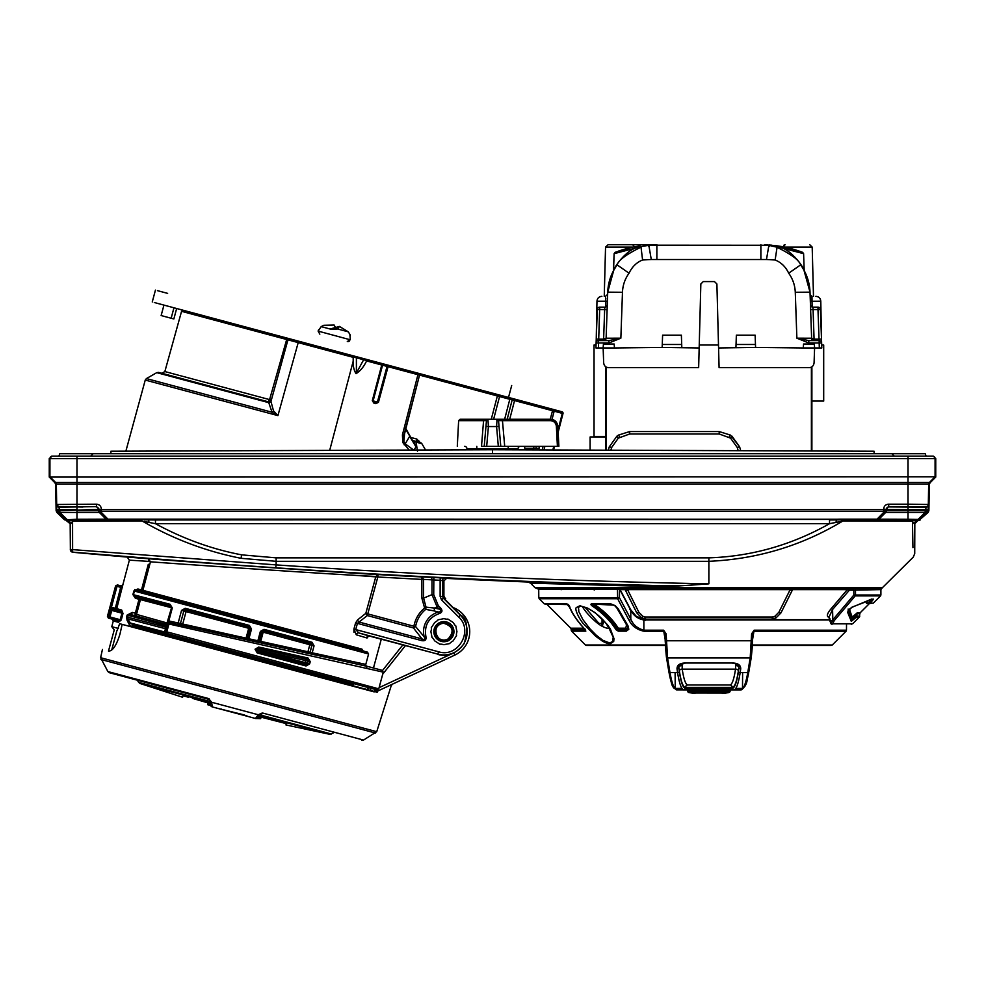 <?xml version="1.0" encoding="UTF-8"?>
<svg xmlns="http://www.w3.org/2000/svg" width="985" height="985" viewBox="0 0 985 985"><rect width="100%" height="100%" fill="white"/><g stroke="black" fill="none" stroke-linecap="round" stroke-linejoin="round"><path stroke-width="1.48" d="M699.239 345.009L718.496 345.009M811.886 450.982L811.886 366.802M605.849 450.194L605.849 366.802M605.849 436.971L590.113 436.971L590.113 450.133M738.171 450.699L737.26 447.498L730.587 438.153L719.185 433.966L629.698 433.966L618.309 438.153L611.636 447.498L610.86 450.207M329.692 450.379L353.196 361.187C352.999 366.137 353.935 370.311 356.028 373.697C360.067 371.123 363.317 367.393 365.78 362.492L366.666 360.953L381.749 364.992L372.305 400.649L373.857 403.087L375.901 403.641L378.449 402.299L388.065 366.679L417.935 374.682L402.422 434.89L402.791 442.548L409.255 450.071M491.269 419.265L497.363 395.958L419.536 375.1L418.49 373.315M417.344 441.736A2.462 1.207 105 0 1 416.815 439.064L420.115 442.474M504.64 419.265L509.799 399.294L499.555 396.549L493.62 419.265M550.258 419.265L552.511 410.733L514.552 400.563L514.921 399.147L552.88 409.329L511.129 398.137A1.477 1.477 0 0 1 512.175 399.922L507.176 419.265M558.027 429.891L562.3 413.355A1.477 1.047 -75 0 0 561.672 411.681L561.955 411.755A1.477 1.477 0 0 1 563.001 413.552L558.15 432.292L558.889 446.303L558.175 432.76M554.53 446.303L553.57 449.985M811.886 401.067L823.694 401.067L823.694 345.009L821.699 345.009L821.798 347.964L819.335 347.964L821.798 347.964L820.456 309.512L821.625 342.952L819.163 342.977L819.163 340.588A2.462 2.462 0 0 1 821.625 342.952L821.699 345.009M735.93 347.434L736.041 344.479L755.458 344.479L755.569 347.434L718.57 347.964L719.087 367.627L809.153 367.627C811.96 367.516 813.598 365.927 814.078 362.886L814.595 347.964L803.28 347.964L803.563 344.024L814.324 344.024L814.595 347.964L819.335 347.964L819.163 342.977L808.796 342.977L796.877 338.187L811.628 338.212L810.015 292.151C809.596 282.129 806.456 273.042 800.608 264.891C799.303 260.237 791.337 254.327 776.722 247.136L768.879 245.351L766.478 259.523L775.146 259.991L777.165 246.582C762.673 244.157 762.673 244.157 777.165 246.582L782.927 248.257C794.095 253.022 803.76 268.166 804.179 270.247C803.686 268.006 794.033 253.01 782.927 248.257L803.6 253.662L782.927 248.257L783.37 246.853L777.67 245.893C763.24 244.403 763.24 244.403 777.67 245.893L797.813 250.621M595.937 347.964L596.11 342.952A2.462 2.462 0 0 1 598.572 340.588L598.4 347.964L595.937 347.964L603.14 347.964L603.423 344.024L614.172 344.024L614.455 347.964L603.14 347.964L603.67 362.886C604.137 365.927 605.775 367.516 608.582 367.627L698.648 367.627L699.165 347.964L662.166 347.434L662.277 344.479L681.706 344.479L681.805 347.434M605.849 436.478L594.041 436.478L594.041 345.009L596.036 345.009M466.964 449.849L466.952 448.741L466.964 449.849M476.789 449.813L476.789 448.741L466.952 448.741A2.462 2.462 0 0 0 464.489 446.303A2.462 2.462 0 0 1 466.952 448.741M520.511 446.303A2.462 2.462 0 0 0 518.048 448.741L518.036 449.849L518.048 448.741L476.789 448.741L476.789 446.303M353.159 356.705A1.477 1.477 0 0 1 353.184 356.939L352.137 355.536L298.997 341.29L298.209 342.608L287.952 339.85L270.961 401.461L273.498 410.844L277.918 415.608L145.251 380.062L277.918 415.608L298.209 342.608L353.184 357.333L353.196 361.187M611.636 447.498L609.272 446.87L616.905 436.183L609.272 446.87L608.324 450.194M618.309 438.153L616.905 436.183L618.42 435.111L629.698 431.553L618.42 435.111L619.824 437.081M719.185 433.966L719.185 431.553L730.476 435.111L719.185 431.553L629.698 431.553L629.698 433.966M729.06 437.081L730.476 435.111L739.624 446.87L731.99 436.183L730.587 438.153M740.72 450.711L739.624 446.87L737.26 447.498M404.626 432.908L403.887 441.637L405.192 443.853L409.674 436.38L415.953 446.784L413.995 450.28L405.192 443.853A2.462 0.628 149.8 0 1 404.109 444.777M403.887 441.637L402.791 442.548L403.887 441.637L404.01 435.296L402.422 434.89M403.924 435.284L419.536 375.1L403.628 437.463M416.064 372.662L418.453 373.303A1.477 1.428 -75 0 1 419.45 375.076L417.935 374.682L417.849 373.143L388.533 365.287L388.065 366.679L387.043 366.408L377.415 402.015L375.901 403.641M376.011 402.656L373.968 402.114L373.857 403.087M373.968 402.114L373.13 400.87L382.562 365.201L381.601 363.428L368.427 359.894L366.679 360.941M381.749 364.992L381.601 363.428L388.533 365.287L387.043 366.408L381.749 364.992M365.78 362.492L366.863 360.608A1.477 1.477 0 0 1 367.491 360.03L366.863 360.608L363.65 359.747L363.933 358.712L368.415 359.894M356.028 373.697L363.65 359.747L356.398 357.801L356.668 356.779L352.137 355.536M353.184 356.939L356.398 357.801L356.398 372.33M418.65 442.08A2.462 0.911 152 0 1 419.475 441.243M416.446 441.489L415.522 441.243L416.446 441.489M413.355 440.664L415.079 441.12M510.181 397.878L509.799 399.294L512.175 399.922A1.477 1.477 0 0 0 511.129 398.137L412.826 371.801M561.672 411.681L552.88 409.329L552.511 410.733L554.186 411.188L552.006 419.425M811.492 296.14L810.089 294.392L810.335 301.262L820.788 301.201L821.49 339.086L819.028 339.135L819.163 340.588A2.462 2.462 0 0 1 821.625 342.952M650.925 245.056L648.856 245.351L651.27 259.523L642.589 259.991C636.605 262.379 632.087 266.787 629.058 273.202L617.127 264.891C611.279 273.042 608.139 282.129 607.72 292.151L606.12 338.212L620.858 338.187L608.952 342.977L596.11 342.952L597.279 309.512A2.462 2.462 0 0 1 599.742 307.148L604.827 307.148L604.655 309.561L604.827 307.148A2.462 2.462 0 0 0 607.277 304.771L607.646 294.392L605.406 296.387M596.184 341.069L596.245 339.086L598.708 339.135L598.572 340.588A2.462 2.462 0 0 0 596.11 342.952L596.159 341.77M596.245 339.086L596.959 301.201L605.8 301.201L605.504 296.325M485.974 426.357L488.412 426.542L486.688 446.303L481.517 446.303L483.573 420.657L486.467 420.607L484.226 446.303L558.889 446.303L557.83 426.259L556.365 426.259C555.86 422.848 553.89 420.989 550.467 420.657L502.461 420.657L504.702 446.303L498.312 446.303L500.774 446.303L498.533 420.607L500.774 446.303M277.918 415.608L272.02 412.235L146.408 378.572L272.02 412.235A2.462 1.514 132 0 0 273.498 410.844M152.109 380.099L160.346 382.315M181.388 387.955L193.392 391.168M365.841 359.205L392.916 366.457M414.537 440.985L415.571 441.255A2.462 1.059 105 0 1 416.113 442.142L421.863 443.681L420.373 442.548M415.571 441.255L420.25 442.511A2.462 2.426 105 0 1 421.703 443.632M417.751 441.846L416.655 441.551M407.199 370.286L406.534 370.114M718.57 347.964L716.895 283.963L714.445 281.575L703.29 281.575L700.84 283.963L699.165 347.964M820.456 309.512L817.993 309.561L819.028 339.135L814.115 339.135L814.115 340.588L813.081 309.561L810.618 309.598L810.458 304.771A2.462 2.462 0 0 0 812.908 307.148L817.993 307.148A2.462 2.462 0 0 1 820.456 309.512A2.462 2.462 0 0 0 817.993 307.148L817.993 309.561L813.081 309.561L812.908 307.148A2.462 2.462 0 0 1 810.458 304.771M603.707 339.135L603.657 340.588L606.12 338.212L603.62 339.135L604.655 309.561L597.279 309.512A2.462 2.462 0 0 1 599.742 307.148L598.708 339.135L603.62 339.135L603.62 340.588M481.517 446.303C449.862 446.303 449.862 446.303 481.517 446.303M298.997 341.29L154.3 302.518M272.02 412.235L268.757 402.656A2.462 1.835 -171.6 0 0 270.961 401.461M268.757 402.656L156.775 372.65L268.511 402.015A2.462 2.315 -164.5 0 0 271.171 400.366M289.762 338.815A1.477 1.477 0 0 0 287.952 339.85L181.56 311.334L164.852 371.554L269.582 399.614L287.078 338.101M125.871 451.167L145.251 380.062L146.408 378.572L156.775 372.65L260.286 400.39L260.422 399.688M417.468 451.204L416.113 442.142L413.922 441.551L415.953 446.784L405.044 428.044M405.771 428.438L412.062 439.716M167.635 293.37L157.477 290.649M333.619 350.574L382.906 363.773M356.668 356.779L363.933 358.712M412.641 440.406A2.462 2.376 -75 0 0 413.134 440.603L413.922 441.551A2.462 1.157 -26.2 0 1 413.06 441.366M403.936 441.071L404.047 439.704M614.455 347.964L662.166 347.434M808.796 342.977L808.796 340.588L796.877 338.187L795.277 292.274C794.981 285.268 792.79 278.903 788.689 273.202C785.71 266.849 781.191 262.441 775.146 259.991M803.28 347.964L755.569 347.434M808.796 340.588L819.163 340.588M605.898 339.123L606.12 338.212A2.462 2.462 0 0 1 603.657 340.588L604.802 340.588M598.572 340.588L608.952 340.588L608.952 342.977M524.648 446.303L524.759 448.273L539.115 448.273L539.214 446.303M533.833 448.273L533.735 446.303M536.086 448.273L536.185 446.303M333.817 352.137A1.477 1.477 0 0 0 332.77 350.34M268.252 401.781A2.462 2.462 -164.7 0 0 271.257 400.07L269.582 399.614L268.252 401.781L158.622 372.404L268.511 402.015M409.797 435.789L405.758 428.5M412.419 440.221A2.462 2.118 130.5 0 0 412.53 440.32L412.53 440.32A2.462 2.118 130.5 0 0 413.281 440.714M629.058 273.202C624.946 278.903 622.754 285.256 622.471 292.274L620.858 338.187L608.952 340.588M642.589 259.991L641.013 247.136C626.349 254.364 618.383 260.274 617.127 264.891L617.201 264.805M649.115 245.314L640.57 246.582C655.062 244.157 655.062 244.157 640.57 246.582L640.065 245.893C654.496 244.403 654.496 244.403 640.065 245.893L634.377 246.853C609.727 253.49 609.727 253.49 634.377 246.853L634.808 248.257C623.69 252.96 614.184 267.895 613.556 270.247C614.221 267.797 623.677 253.01 634.808 248.257L640.57 246.582M768.325 245.265L649.841 245.191M788.689 273.202L800.608 264.891L801.728 266.504M814.029 339.135L811.628 338.212L812.366 339.899L814.078 340.588A2.462 2.462 0 0 1 811.628 338.212L813.117 340.391M810.618 309.598L811.628 338.212A2.462 2.462 0 0 0 814.078 340.588L812.366 339.899L811.628 338.212L811.837 339.123M805.336 338.224L796.877 338.187M805.348 272.894L810.015 292.151L810.877 316.985M604.802 340.305L603.657 340.588A2.462 2.462 0 0 0 606.12 338.212M604.655 309.561L607.117 309.598L607.277 304.771L607.117 309.598M553.151 419.77L557.83 426.259C557.079 421.937 554.629 419.61 550.467 419.265L553.114 419.758M553.188 419.782L555.454 421.198M555.552 421.297L557.83 426.246C557.079 421.765 554.629 419.438 550.467 419.265L502.461 419.265L502.461 420.657L496.834 420.607M558.31 435.358L557.99 434.57L558.31 435.358M557.719 434.299L556.845 434.016L557.719 434.299M556.353 426.136L557.83 426.259M486.467 420.607A1.477 1.477 0 0 1 487.944 419.265L497.056 419.265A1.477 1.477 0 0 1 498.533 420.607M502.461 419.265L460.118 419.265L483.955 419.265L483.573 420.657L458.641 420.657L460.118 419.265L502.461 419.265L497.056 419.265L496.588 426.542L499.026 426.357M498.312 446.303L496.588 426.542L488.412 426.542L487.944 419.265L483.955 419.265M164.852 371.554L161.848 373.278L163.608 373.746M223.607 389.826L226.451 390.577M243.911 395.256L260.471 399.701M176.66 308.514L173.852 318.968L171.156 318.241L173.951 307.788M163.941 305.104L161.134 315.557L171.156 318.241M681.706 344.479L681.374 335.171L662.597 335.171L662.277 344.479M615.687 266.984L615.083 267.945L615.687 266.984M615.009 268.055L616.105 266.369L615.009 268.055M648.869 245.351L656.872 244.699L607.991 244.699L656.872 244.699L648.98 245.327M613.741 270.222L607.72 292.151L613.79 270.149M613.286 271.097L616.068 266.418M650.802 244.945L648.462 245.179M633.22 247.087L605.541 247.087L608.164 244.699M766.933 244.945L769.002 245.142M801.925 253.096L803.6 253.662L804.179 270.247L803.452 268.843M801.581 266.295L800.608 264.891M766.835 245.056L768.891 245.351M766.884 245.068L764.705 244.846M795.277 292.274L810.015 292.151L803.92 270.099M803.785 269.865L804.166 270.555M755.458 344.479L755.138 335.171L736.361 335.171L736.041 344.479M803.957 270.173L809.128 284.406M768.657 245.314L767.783 245.179M767.167 245.093L768.238 245.253M649.768 245.203L650.629 245.093M653.043 244.846L651.848 244.945M349.884 334.309L348.259 331.834L339.468 326.454L335.983 328.67L334.137 325.025L336.07 328.485M330.061 329.002L339.468 326.454L337.572 328.965L331.514 329.384L321.184 326.626L323.831 325.284L334.137 325.025M350.303 339.788L318.106 331.095L321.184 326.626M607.4 301.262L605.8 301.201L605.627 307.012M615.896 253.059L614.135 253.662L613.544 270.592M654.138 244.773L650.999 244.834M632.653 244.699L634.697 247.087M634.808 248.257L614.135 253.662L634.808 248.257M648.155 245.019L651.738 244.957M766.859 244.846L765.862 244.945M783.038 247.087L785.094 244.699L783.752 245.253M811.972 296.263L812.108 307.012M811.936 301.176L811.886 298.898M605.837 298.258L605.849 298.898M894.318 456.141L891.868 453.691L93.132 453.691L90.682 456.141M631.385 247.481L615.12 252.32L614.135 253.662L613.396 270.887M647.194 245.093L644.904 245.302M630.055 247.777L626.546 248.651L630.055 247.777M625.709 248.873L620.513 250.436L625.709 248.873M619.343 250.818L618.321 251.163L619.343 250.818M648.462 244.994L645.335 245.253M796.877 250.313L777.621 245.893M770.529 245.093L772.018 245.216M780.379 246.312L781.758 246.558M786.966 247.617L783.641 246.915M789.465 248.208L792.248 248.946M793.664 249.34L800.362 251.495L783.37 246.853L769.273 244.994M801.556 252.973L800.436 252.603M874.101 453.691L874.101 451.228L492.5 449.751L110.899 451.228L110.899 453.691M335.897 328.559L339.209 326.392M783.383 246.866L775.01 245.548M787.003 247.617L790.623 248.503M790.967 248.589L793.75 249.365M804.179 270.247L803.6 253.662L802.615 252.32L796.816 250.301M792.482 249.008L791.09 248.626M800.362 251.495L786.412 247.494M557.301 423.87L550.48 419.265L550.467 420.657M93.132 453.691L59.765 453.691L58.866 456.141L52.919 456.141L932.61 456.141A2.462 2.462 90 0 1 935.073 458.604L935.75 458.604L935.75 477.072L930.062 482.773L929.384 482.49L935.073 476.802L935.75 477.072M926.134 456.141L925.235 453.691L891.868 453.691M51.712 456.141L49.927 458.604A2.462 2.462 90 0 1 52.39 456.141L76.978 456.141L76.978 458.604L908.022 458.604L908.022 456.141M49.25 458.604L49.25 477.072L935.073 476.802L935.073 458.604A2.462 2.462 90 0 0 932.61 456.141M902.1 507.053L916.629 506.807M68.371 506.807L82.9 507.053M49.25 477.072L54.938 482.773L55.616 482.49L49.927 476.802L49.927 458.604L76.978 458.604L76.978 482.49L908.022 482.49L908.022 484.177L56.342 484.177L56.687 504.492L96.468 504.185L96.468 506.598L98.931 509.06L101.381 509.713L883.619 509.713L886.081 509.664L888.532 506.598L908.022 506.598L908.022 504.185L928.313 504.492L928.129 512.422L928.88 510.698L929.335 484.46L930.062 482.773M836.561 519.255L840.402 519.157L840.402 519.846L836.647 519.908A3.94 0.788 -90 0 0 836.043 522.407L829.53 523.7L829.53 519.969L836.647 519.908L836.561 519.255L107.944 519.157L107.944 519.846L106.06 519.169L99.325 512.434L106.208 519.132L107.944 519.157L101.369 512.459L99.62 512.434L98.906 510.698L101.369 512.459L101.381 509.713L98.919 509.664L98.611 510.698L98.931 509.06L101.381 511.437L883.619 511.437L883.619 509.097C883.927 506.13 885.564 504.492 888.532 504.185L888.852 506.918L925.912 507.238L925.838 509.701L928.301 509.75M883.619 509.097L886.389 509.368A2.462 2.462 135 0 1 888.852 506.918M76.978 506.598L76.978 482.49L55.616 482.49L56.342 484.177L55.665 484.46L56.12 510.698L56.871 512.422L56.699 509.75L59.162 509.701L59.149 506.906L96.468 506.598L59.088 507.238A2.462 2.462 10.4 0 1 56.625 504.825L59.149 506.906M56.12 510.698L59.162 509.701L76.978 509.701L76.978 507.238M928.129 512.422L920.027 519.477A2.462 2.462 -44.7 0 1 918.328 520.166L914.425 524.082A3.94 3.94 135.1 0 1 918.328 520.166L840.402 519.846L918.328 520.166A2.462 2.462 -44.7 0 0 920.015 519.464L908.022 519.267L908.022 512.434L925.174 512.434L918.143 519.267L919.855 519.304L926.885 512.459L925.174 512.434L925.174 510.698L926.885 512.459L927.55 511.831L925.838 510.058L925.174 510.698L908.022 510.698L908.022 509.701L925.838 509.701L928.88 510.698M82.9 506.758L71.043 506.758M913.957 506.758L902.1 506.758M883.619 511.437L886.081 509.664L886.094 510.698L883.631 512.459L883.619 511.437M57.45 511.831L59.162 510.058L59.826 510.698L58.115 512.459L65.145 519.304L66.857 519.267L59.826 512.434L57.45 511.831M96.148 506.918A2.462 2.462 45 0 1 98.611 509.368L59.826 510.698L59.826 512.434L76.978 512.434L76.978 519.267L64.591 519.871L56.871 512.422M908.022 507.238L908.022 509.701L886.389 509.368L885.38 512.434L883.631 512.459L877.056 519.157L878.792 519.132L885.675 512.434L878.94 519.169L877.056 519.846L877.056 519.157L840.402 519.157M144.598 519.157L144.598 519.846L155.47 519.969L829.53 519.403M64.591 519.871L66.697 520.154A2.462 2.462 -135.3 0 1 64.985 519.464M148.44 519.255L148.353 519.908A3.94 0.788 90 0 1 148.957 522.407L155.47 523.7C183.161 538.783 211.886 549.162 241.633 554.851L276.132 557.855L708.868 557.855C751.309 556.476 791.534 545.087 829.53 523.7L155.47 523.7L155.47 519.403M148.957 522.407L142.172 521.003L72.57 521.262A3.94 3.337 89.7 0 0 70.206 520.117L140.633 519.858A3.94 2.192 -90.1 0 1 142.172 521.003C172.941 538.918 205.89 551.341 241.029 558.31L276.132 561.315L708.868 561.315C757.28 559.172 801.925 545.727 842.828 521.003L836.043 522.407M140.633 519.858L70.206 520.117M844.367 519.858A3.94 2.192 -89.9 0 0 842.828 521.003L912.43 521.262L912.923 547.069M64.973 519.477A2.462 2.462 -135.3 0 0 66.672 520.166A3.94 3.94 -135.1 0 1 70.575 524.082L66.278 520.56M70.181 524.488L70.378 549.704A2.462 2.462 47.5 0 0 72.619 552.142L72.57 521.262L70.575 524.082L70.415 549.458L276.132 564.898C420.226 574.76 564.467 581.064 708.868 583.834L665.121 586.9L530.509 583.157L665.121 586.9A3.94 0.899 -88.7 0 0 664.518 585.755L686.668 585.459L708.868 583.834L708.868 557.855M107.796 519.883A2.462 2.462 -104 0 1 106.06 519.169L76.978 519.267L76.978 519.994M908.022 519.994L908.022 519.267L878.94 519.169A2.462 2.462 -76 0 1 877.204 519.883M914.794 520.117A3.94 3.337 -89.7 0 0 912.43 521.262L914.425 524.082L914.72 553.644L914.819 524.488M70.378 549.704L70.415 549.458A2.462 2.45 -176.7 0 0 72.077 551.772M563.9 588.919L537.896 588.919L535.114 587.762L530.509 583.157L527.886 582.012L664.518 585.755C534.744 582.615 405.057 576.619 275.468 567.766A9.838 0.665 -86.1 0 0 276.132 564.898L276.132 557.855M912.935 547.623L912.43 521.262M70.267 549.802L72.619 552.142C87.271 553.188 180.809 561.376 275.468 567.766M537.896 588.919L881.587 588.513L913.28 557.104L914.72 553.644M856.063 588.513A1.231 1.047 90 0 0 855.472 589.609L855.522 595.014L880.898 595.014L880.898 589.609L853.86 590.126L853.281 588.919L820.48 588.919M594.312 589.941L592.305 588.919L585.312 588.919M127.2 557.067L148.353 558.729C170.233 560.551 322.021 571.534 377.957 574.563L375.864 576.484C322.44 573.824 170.503 563.408 150.459 561.795L148.353 558.729L149.055 561.413L129.367 560.145L127.2 557.067A8855.692 8855.692 0 0 1 72.496 552.253M445.171 578.084A2.462 2.462 104 0 0 442.585 580.547L442.585 596.442L440.135 596.442L440.135 580.288L423.599 579.402L421.986 576.939L433.856 577.505A8855.409 8855.409 0 0 0 440.246 577.826L446.5 578.417L443.915 580.879L440.135 580.288L440.246 577.826M853.281 588.919L853.17 588.919A1.231 0.628 90 0 1 853.798 590.126L849.439 590.126A1.231 0.628 90 0 0 848.799 588.919L847.322 589.633L848.799 588.919M430.371 577.345A2.462 1.736 92.7 0 1 431.996 579.796L431.996 594.644L423.599 598.117L426.037 607.166L434.36 608.065L437.081 606.932L431.996 594.644L433.732 594.644L433.856 577.505M421.986 576.939L421.863 579.402L377.821 577.013L377.957 574.563A8855.445 8855.445 0 0 0 421.986 576.939M351.559 575.08L377.821 577.013L367.774 613.889L365.817 613.36L375.864 576.484L365.817 613.36L367.319 615.563L367.774 613.889L413.885 626.238L413.429 627.925L415.596 626.546L413.885 626.238C415.288 618.9 418.859 612.83 424.609 608.04L425.705 609.383L426.037 607.166L424.609 608.04L421.863 598.117L421.863 579.402L423.599 579.402L423.599 598.117L421.863 598.117M849.439 590.126L832.584 609.481L832.817 619.824L853.847 595.038L855.522 595.014L855.214 595.888L853.847 595.038L853.798 590.126M571.805 589.412A2.462 1.231 90 0 1 572.544 588.919M565.378 589.412A2.462 2.142 90 0 0 564.085 588.919M561.044 589.412A2.462 2.216 90 0 0 559.714 588.919M829.173 617.066L828.287 617.066C826.427 615.945 827.4 613.138 831.217 608.631L847.322 589.633L792.58 589.633L789.835 590.323L790.204 588.919M790.056 589.633L627.691 589.633L627.543 588.919M627.691 589.633L627.901 590.323L625.155 589.633A2.462 1.256 90 0 0 624.268 588.919M594.472 589.412A2.462 1.711 90 0 0 593.45 588.919M443.915 595.888L444.641 597.624L443.312 598.178L442.585 596.442L443.915 595.888L443.915 580.879M149.055 561.413L150.459 561.795L142.899 590.323L361.963 649.127L363.219 650.999L136.792 590.212A1.477 0.739 105.1 0 0 137.888 588.968L141.508 589.941L148.304 564.27M117.092 630.646C112.388 629.39 112.388 629.39 117.092 630.646L119.653 623.702L131.707 626.928L133.344 626.411A1.477 1.244 38.5 0 0 132.618 624.982L354.206 683.775L352.187 684.76L133.554 626.288L133.11 627.31M433.732 594.644L438.313 605.701L440.492 607.88L439.261 609.112L434.36 608.065A2.462 1.231 -80.4 0 1 433.892 610.86L425.705 609.383A28.787 28.787 0 0 0 415.596 626.546L424.19 636.803C425.409 639.413 424.695 640.115 422.048 638.92L413.429 627.925L367.319 615.563L359.033 622.04A2.462 1.502 54.4 0 1 357.641 619.861L355.597 622.902L357.641 619.861L365.817 613.36M440.492 607.88C442.856 610.589 442.339 612.522 438.953 613.692C428.524 617.743 424.166 625.303 425.865 636.372C426.567 639.844 425.138 641.26 421.605 640.595L422.048 638.92L359.033 622.04L357.407 623.406L355.733 629.575L358.811 632.949L368.661 635.867L367.048 638.021L356.287 634.808L353.91 629.083L353.947 632.247M133.554 626.288L133.504 626.288A1.477 1.416 -106.3 0 0 132.581 624.552A2.462 0.85 -75.1 0 0 132.446 624.465L132.556 624.502A1.477 1.428 -75.8 0 1 133.554 626.288M132.618 624.982L131.756 626.743L129.183 624.318L127.053 620.279L126.622 616.893L127.102 615.083L132.335 612.424L135.327 613.236L134.883 615.674L130.562 614.505A2.462 1.17 105.1 0 0 132.335 612.424M134.699 589.646L136.792 590.212L134.416 591.086L133.431 594.718L135.043 596.664L138.885 597.686L139.033 599.249L140.436 599.619L136.533 614.394L135.327 613.236L139.033 599.249L135.376 598.277L132.901 594.571L133.886 590.938L137.888 588.968M141.495 589.941L138.971 589.264M121.684 610.047A1.477 1.219 105.3 0 1 120.121 611.168L112.118 609.013L109.261 609.727A1.477 1.477 113.6 0 1 111.059 608.681L111.416 607.24L115.307 608.287L114.925 609.715L111.059 608.681L112.118 609.013L111.736 610.441L110.32 610.06L108.572 616.585L109.606 618.395L108.485 618.161L107.439 616.351L109.988 616.967L109.606 618.395L117.658 620.55L120.195 619.7L121.918 613.175L120.121 611.168L114.925 609.715L116.722 608.668L115.307 608.287L121.044 585.89L122.854 584.844L116.722 608.668L121.684 610.047L123.002 613.458L121.278 619.996L118.459 622.286L113.3 620.969L112.253 619.171L117.658 620.55A1.477 1.219 -75.3 0 1 118.459 622.286M601.773 626.078A2.462 2.179 -90 0 0 601.786 625.82L602.943 623.382L602.992 619.836M602.069 618.9L602.02 623.382L598.917 623.382L585.028 607.265M793.479 588.919A2.462 1.256 90 0 0 792.58 589.633L780.957 612.892L775.835 618.063L771.994 619.134L645.741 619.134L641.9 618.063L636.778 612.892L625.155 589.633L620.094 589.633M627.901 590.323L638.834 612.202L642.873 616.314L645.409 617.029L772.338 617.029L774.863 616.314L778.901 612.202L789.835 590.323M354.206 683.775L376.824 689.845L378.769 688.835L383.263 672.152L382.082 670.305L366.125 666.032L365.755 664.518L368.599 653.966L367.38 652.107L363.219 650.999M141.138 591.382A1.477 1.428 105.8 0 0 142.899 590.323L141.508 589.941L140.584 591.234M368.661 635.867L437.894 654.138L358.811 632.949A2.462 1.958 -73.7 0 0 356.287 634.808M367.048 636.975L367.59 636.027M119.653 623.702L374.177 691.901L374.891 689.635L378.425 690.707A2.462 2.13 -115 0 0 377.304 692.246L122.165 624.367L119.948 634.155C116.402 645.594 112.573 651.245 108.485 651.085C100.445 648.943 100.445 648.943 108.485 651.085L114.248 629.883L111.785 626.694L118.385 628.455M109.261 609.727L115.59 585.952L117.4 584.918L117.006 586.346L115.59 585.94L117.4 584.905L121.044 585.89A1.477 1.477 117.9 0 0 122.854 584.844M132.901 594.571L170.073 604.285A1.477 1.022 104.8 0 0 170.676 605.972L135.043 596.664A1.477 0.739 -75.1 0 1 135.376 598.277M376.824 689.845L163.362 632.542L164.495 631.927L165.48 628.713A1.477 1.12 -162.6 0 1 165.923 629.809L167.61 623.136A1.477 1.477 -69.3 0 1 165.8 624.182L130.562 614.505L127.964 615.329L127.865 618.863A2.462 1.096 -30.4 0 1 127.053 620.279M126.622 616.893L166.157 627.248L165.48 628.713L127.865 618.863L130.229 622.976A2.462 0.874 -29.7 0 1 129.183 624.318M166.428 633.343A1.477 1.477 -80.7 0 1 165.381 631.533L164.717 632.173A1.477 1.133 -162.6 0 0 164.495 631.927L130.229 622.976L132.446 624.465L163.362 632.542L164.717 632.173A1.477 1.244 -75.3 0 0 165.554 633.121M871.787 601.256L872.722 600.234M872.488 599.409A1.231 1.157 -159.4 0 0 873.486 599.126L870.063 603.177L871.405 601.638L870.383 600.85L868.425 603.165L870.063 603.177L868.438 603.251L873.252 603.177L880.541 595.888L855.214 595.888L834.196 620.673L832.744 623.837L831.648 623.837L852.591 623.837L859.425 617.004L855.731 617.669L856.531 617.004A1.231 1.207 -90 0 0 856.888 616.154L854.783 616.807L851.68 620.525L848.073 610.823M851.299 621.363A1.231 1.194 -1 0 0 851.68 620.525L851.717 618.137A1.477 1.441 179 0 1 852.173 617.115L853.207 616.204L855.731 617.669L851.299 621.363L847.617 612.251L849.132 609.419L852.087 607.117L873.018 599.04A1.231 1.047 60.8 0 1 872.772 599.249L872.772 599.249A1.231 1.047 60.8 0 1 872.464 599.348M599.336 624.49L598.917 623.382A2.462 0.886 139.2 0 1 598.461 623.85M641.9 618.063L642.873 616.314L645.409 617.398A2.462 1.157 -90 0 0 645.741 619.134M775.835 618.063L774.863 616.314L772.338 617.398L645.409 617.029M833.298 621.794L831.746 620.944C829.062 619.75 828.533 619.085 830.146 618.962L829.235 619.306L829.173 616.77L832.584 609.481L831.217 608.631M609.567 628.258L608.385 628.43C603.891 627.753 599.052 624.97 593.893 620.082C587.91 614.394 585.312 611.303 582.246 606.514M437.833 654.397C447.522 657.315 456.35 653.671 464.292 643.439C468.343 627.864 467.087 618.408 460.561 615.034L444.937 599.36L445.663 598.646L444.641 597.624M421.605 640.595L355.597 622.902L353.91 629.083L438.534 651.762C458.037 658.189 473.945 630.646 458.628 616.967L441.575 599.914L440.135 596.442M443.915 644.707C436.441 642.786 444.137 646.862 434.705 640.89C430.568 634.044 433.08 641.801 430.888 631.68C432.809 624.194 428.734 631.89 434.705 622.458C441.551 618.321 433.794 620.833 443.915 618.642C451.401 620.562 443.693 616.499 453.137 622.458C457.274 629.304 454.75 621.547 456.954 631.68C455.033 639.154 459.096 631.459 453.137 640.89C446.291 645.027 454.048 642.515 443.915 644.707M438.953 613.692L438.497 612.017C441.366 611.771 441.625 610.798 439.261 609.112L437.081 606.932L438.313 605.701M425.865 636.372L424.19 636.803A20.389 20.389 0 0 1 438.497 612.017L433.892 610.86M260.372 631.41L261.739 631.779L259.277 641.013L257.861 640.767L257.59 642.22L248.54 640.213L248.909 638.785L257.861 640.767L260.372 631.41L264.017 629.341L311.974 642.232A1.477 0.653 105.1 0 1 310.964 643.488L311.962 645.286L310.078 652.353L365.189 664.259A1.477 1.293 102.1 0 0 366.125 666.045L382.082 670.305M309.647 663.89L306.027 665.971L257.22 652.944L255.103 649.312L258.673 647.022L308.034 658.017L310.238 661.674L309.647 663.89L307.628 663.348L305.855 664.407L257.528 651.491L257.22 652.944M383.263 672.152L168.927 623.997L166.822 631.841L167.265 633.478L166.231 631.68L378.769 688.835M311.974 642.232L314.055 645.852L312.208 652.735A1.477 0.677 102.4 0 0 312.541 654.348L260.483 642.836L260.717 641.37L307.936 651.762L308.256 653.387L310.078 652.353A1.477 1.477 -69.9 0 1 308.33 653.412M368.599 653.966L133.886 590.938M170.073 604.285L172.301 607.93L168.804 620.956L180.477 623.456L183.826 610.995L185.648 609.949L249.094 626.866L250.141 628.676L247.506 638.526L248.909 638.785L251.52 629.033L250.042 628.652L248.996 626.854L249.39 625.413L251.52 629.033M181.585 625.278A1.477 1.477 124.6 0 1 181.068 625.044L180.477 623.456A1.477 1.477 124.6 0 0 181.068 625.044L182.73 624.034L246.065 638.132L245.659 639.548L176.992 624.268A1.477 0.874 -77.4 0 0 178.162 623.049L181.548 610.38L185.217 608.299L249.39 625.413M136.792 590.212L367.38 652.107M116.919 630.597L111.748 649.903M138.885 597.686L170.479 605.947L171.119 607.634L140.436 599.619A1.477 1.428 104.2 0 0 139.439 597.833M135.142 615.256A1.477 1.231 -7.7 0 0 136.533 614.394L167.007 622.951L165.615 624.108L134.883 615.674A1.477 1.428 -74.2 0 0 136.656 614.615M446.648 601.121L445.048 599.496M870.999 600.21L870.161 600.641M847.617 612.251A1.231 1.17 -35.3 0 0 848.048 611.402L848.06 611.119M854.808 618.605L853.86 617.743L851.717 618.137L848.11 609.075M855.731 617.669L854.783 616.807L856.925 613.717A1.477 1.453 90 0 1 857.356 612.695L860.262 612.695L869.423 603.534M829.235 619.306L831.032 623.727L832.817 619.824L834.196 620.673M831.032 623.727A1.231 1.145 -45.3 0 0 831.131 623.837A1.231 1.145 -45.3 0 0 831.131 623.85A1.231 1.145 -45.3 0 0 832.744 623.837M608.976 628.393L606.107 623.394M603.288 620.156L603.251 623.382L602.02 623.382L601.626 625.992M621.264 589.412L619.713 589.412L630.868 610.454C633.749 615.797 638.083 618.962 643.845 619.959L645.175 620.39M619.713 589.412L538.721 589.412L538.795 597.735L619.454 597.735L630.806 619.134L630.769 609.801L619.971 589.412M665.183 639.671L663.755 631.237L644.091 631.237C636.926 629.735 631.89 626.041 628.996 620.168A1.477 0.886 -27.9 0 0 630.806 619.134C633.047 624.773 637.418 628.455 643.894 630.203L643.845 619.959L829.284 619.959M613.249 637.32L607.72 625.512C602.18 618.186 595.876 612.67 588.833 608.939C577.666 604.421 580.67 606.969 578.897 606.895L578.417 607.942C579.882 614.862 575.671 604.962 582.775 619.442L589.892 628.75L596.245 635.202L602.869 640.361L609.813 642.996C615.453 639.647 611.808 643.673 613.249 637.32L609.764 628.011M443.915 641.752A10.084 10.084 0 0 0 446.525 621.941A10.084 10.084 0 0 0 433.929 630.363A10.084 10.084 0 0 0 443.915 641.752M176.992 624.268L169.457 622.569L170.073 622.779L168.927 623.997L170.073 622.779L366.1 666.131L366.888 667.867M366.125 666.045L312.541 654.348M306.027 665.971L305.301 664.173L258.082 651.565L258.378 650.112L305.042 662.573L305.301 664.173L307.628 663.348L308.231 661.132L306.557 659.261L305.584 660.529L258.39 650.051L258.796 648.622L307.16 659.31L308.231 661.132L310.238 661.674M308.034 658.017L307.16 659.31L258.279 648.438L257.06 649.681L258.673 647.022M255.103 649.312L257.036 649.755L258.082 651.565L255.152 649.127M264.017 629.341L263.561 630.732L310.964 643.488L311.888 645.274L314.055 645.852M261.739 631.779L263.561 630.732L310.854 643.476L309.819 644.719L263.18 632.173L263.648 630.782L261.739 631.779M185.217 608.299A1.477 0.837 104.9 0 0 185.648 609.949L248.996 626.854L248.7 628.295L186.054 611.599L185.648 609.949M167.721 623.628A1.477 1.477 108.2 0 1 169.457 622.569L168.324 620.821L168.337 623.837L166.231 631.68L165.381 631.533L165.923 629.809M172.301 607.93L171.525 607.757L167.007 622.951L171.525 607.757L170.479 605.947L171.821 607.807L168.324 620.821M367.774 690.177L367.011 689.98L368.833 687.702M382.512 670.489L402.779 645.003M868.425 603.165L868.425 603.165A1.477 1.391 22.2 0 0 866.455 603.14L866.874 602.475M870.617 600.407L871.75 601.293M857.356 612.695L852.776 616.635L855.042 618.371M752.442 645.04L832.239 645.04L846.041 631.237L753.981 631.237L752.614 633.884L751.592 633.884L754.116 630.203L752.552 639.671M663.619 630.203L666.143 633.884L665.121 633.884L665.195 640.767L665.146 633.884L663.619 630.203L643.894 630.203L644.091 631.237M610.158 643.858L613.717 641.432L614 638.699L610.392 629.021L607.388 624.625L594.965 612.559L587.405 608.028L580.559 605.972C580.522 606.526 581.347 604.581 576.496 607.523C573.836 608.361 579.882 620.168 583.428 623.665L595.211 635.781L602.463 641.1C600.825 640.385 608.668 644.449 609.641 643.845L610.158 643.858M597.649 637.763L595.137 635.719M619.479 589.412L619.454 597.735L617.657 598.757L539.226 598.757L544.188 603.731L566.646 603.731L570.155 607.954C572.901 614.517 577.949 621.757 585.299 629.674L585.804 631.163A1.477 1.317 -90 0 1 585.422 630.129L585.312 629.23M591.886 603.731L610.404 603.731L615.219 605.64L618.383 609.075L627.999 625.857L628.812 629.267L626.312 631.163L618.321 631.163L615.982 629.674C611.057 621.781 604.088 614.541 595.088 607.954L593.216 606.674C590.766 605.073 590.323 604.088 591.886 603.731A1.477 1.047 90 0 0 592.625 604.162L611.032 604.162L614.96 605.627L617.62 608.558L627.248 625.327L627.95 628.233L626.054 630.129L618.038 630.129L617.312 629.181C612.301 621.129 605.135 613.704 595.827 606.908L595.088 607.954M245.659 639.548L247.506 638.526A1.477 1.477 -69.9 0 1 245.757 639.585L245.659 639.548M260.372 642.836A1.477 1.477 -85 0 1 259.277 641.013L260.483 642.836L257.59 642.22M377.304 692.246C395.822 683.43 395.822 683.43 377.304 692.246C395.822 683.43 395.822 683.43 377.304 692.246M367.011 689.98L369.609 690.67L371.419 688.392M167.61 623.136L165.615 624.108L166.514 625.906L127.102 615.083M849.415 609.235L852.173 617.115M666.143 633.884L667.547 657.931L669.985 672.607C671.893 683.491 674.122 689.241 676.67 689.857L687.616 689.894L687.629 691.027L730.107 691.027L730.119 689.894L740.671 689.894L684.107 689.894C681.595 689.857 679.416 684.095 677.569 672.607L677.027 668.913C676.966 665.281 679.478 663.311 684.575 663.028L733.16 663.028C738.258 663.324 740.782 665.281 740.72 668.913L740.166 672.607C738.331 684.095 736.152 689.857 733.628 689.894L741.065 689.857A1.477 1.453 78.4 0 0 742.493 688.392L742.493 688.392C744.919 687.776 747.036 682.162 748.859 671.573L750.299 662.967M741.065 689.857C743.626 689.217 745.854 683.467 747.75 672.607L750.188 657.931L751.592 633.884M751.666 645.471L831.192 645.471L751.666 645.471M628.996 620.168L617.657 598.757L617.447 589.412M666.069 645.471L586.543 645.471L666.069 645.471M569.736 606.674A1.477 1.207 163.9 0 1 569.182 605.64L569.638 606.908A1.477 1.157 -20.2 0 0 570.155 607.954M585.299 629.674L585.139 629.624C577.702 621.646 572.544 614.246 569.675 607.425L567.545 604.162L569.182 605.64M566.646 603.731A1.477 1.268 90 0 0 567.545 604.162L567.779 604.162M585.422 630.129L585.213 629.181L585.422 630.129L571.189 630.129L571.62 631.163L585.804 631.163M570.007 607.868L571.054 610.121M615.982 629.674A1.477 0.813 -32.1 0 0 617.312 629.181L618.211 629.23L618.038 630.129A1.477 0.973 -90 0 0 618.321 631.163M628.812 629.267A1.477 1.182 -168.2 0 1 627.95 628.233L627.31 625.537A1.477 0.85 150.2 0 1 627.248 625.327M593.216 606.674L593.869 605.64C591.345 604.839 590.938 604.347 592.625 604.162M613.963 605.147L593.955 604.162L594.053 605.64L595.827 606.908L593.869 605.64L594.694 604.593C604.852 611.574 612.719 619.442 618.321 628.196L617.57 628.861M180.464 623.443L182.73 624.034L186.054 611.599L183.801 610.995L185.094 609.9M246.065 638.132L247.395 638.489L250.042 628.652L248.7 628.295L246.065 638.132M259.375 641.013L260.717 641.37L263.18 632.173L261.838 631.816L259.375 641.013M307.936 651.762L310.004 652.329L311.888 645.274L309.819 644.719L307.936 651.762M374.891 689.635L377.637 690.842A2.462 2.216 131.4 0 0 376.442 692.196L375.322 689.438M378.425 690.707C397.177 681.952 397.177 681.952 378.425 690.707L454.824 655.074L378.425 690.707M450.871 624.724L452.965 627.814L453.063 635.3C449.923 639.647 448.237 641.42 448.003 640.619C449.443 640.225 445.072 641.937 442.08 641.333L440.517 640.903C440.886 641.801 433.892 636.248 435.198 636.212L434.089 631.68L434.767 628.085M436.971 624.724L440.135 622.594M443.976 621.843L447.51 622.52M593.844 645.471L665.318 645.471L666.414 657.057A1.477 1.034 170.5 0 0 666.414 657.057L668.396 668.95M742.678 688.355L744.229 687.05M745.362 685.031L745.904 683.738M751.026 658.669L748.859 671.573A1.477 1.034 9.5 0 1 748.859 671.807C746.359 680.118 748.538 684.046 741.336 689.832L744.931 686.299L747.48 678.714M764.225 645.471L819.028 645.471M794.292 645.471L791.127 645.471M672.373 685.031L675.242 688.392C672.829 687.789 670.711 682.186 668.877 671.573L666.931 659.975M667.658 664.346L668.409 668.79M668.803 671.154L668.877 671.573A1.477 1.034 -9.5 0 0 669.985 672.607L677.569 672.607A1.477 1.034 171.5 0 0 679.305 671.573L678.763 666.759C678.32 665.257 680.315 664.161 684.784 663.459L684.981 663.028C680.77 663.25 678.69 664.875 678.751 667.892A1.477 1.034 -8.5 0 1 677.027 668.913M668.95 672.029L670.28 678.542M671.068 681.448L671.844 683.738M569.318 606.403L568.887 605.233M626.312 631.163A1.477 0.886 -90 0 1 626.054 630.129L626.054 629.23L627.95 628.233M625.795 628.196L618.321 628.196L618.211 629.23L626.054 629.23A1.477 0.886 90 0 0 625.795 628.196L626.509 624.81A1.477 0.85 150.2 0 1 626.94 624.896M626.509 624.81L616.881 608.028A1.477 0.85 150.2 0 1 617.263 608.102M616.881 608.028L614.578 605.529M305.042 662.573L307.111 663.127L307.652 661.083L305.584 660.529L305.042 662.573M257.036 649.755L258.378 650.112L257.036 649.755M208.623 699.301L208.832 699.375A1.477 1.465 105 0 0 208.623 699.301L109.36 672.706L208.623 699.301L208.635 698.562L211.701 702.268L212.231 706.885L250.091 717.031M217.611 708.326L255.46 718.471L258.242 714.741L262.305 712.992L262.392 713.706A1.477 1.465 105 0 0 262.182 713.669L262.749 713.066L363.514 740.067L376.726 731.695L391.254 685.597L392.559 684.107M453.051 607.523A25.819 25.819 0 0 1 454.824 655.074A25.819 25.819 0 0 0 453.051 607.523M443.915 621.843A9.838 9.838 0 0 1 452.435 636.593A9.838 9.838 0 0 1 435.407 636.593A9.838 9.838 0 0 1 443.915 621.843M752.54 640.767L751.309 657.13A1.477 1.034 -170.5 0 1 750.188 657.931L667.547 657.931A1.477 1.034 170.5 0 1 666.426 656.909L665.195 640.767L752.54 640.767L752.614 633.884L751.321 656.909A1.477 1.034 -170.5 0 1 751.309 657.13L748.859 671.807A1.477 1.034 9.5 0 1 747.75 672.607L740.166 672.607A1.477 1.034 -171.5 0 1 738.43 671.573L738.922 666.525M732.754 663.028C736.977 663.262 739.058 664.875 738.984 667.892L738.972 666.771C738.11 664.567 736.115 663.471 732.963 663.459L732.754 663.028M675.624 688.429L682.026 688.429L675.624 688.429A1.477 1.441 -90 0 0 677.064 689.894L676.399 689.832A1.477 1.453 -78.4 0 1 675.242 688.392L675.107 672.607M262.305 712.992L262.158 713.669L262.749 713.066M209.054 698.722L210.027 700.766A2.462 1.601 -8.2 0 0 210.027 701.024A2.462 1.601 -8.2 0 0 211.701 702.268L258.242 714.741A2.462 1.601 38.2 0 0 260.311 714.507L260.311 714.507A2.462 1.601 38.2 0 0 260.446 714.273L262.158 713.669L260.015 714.962A2.462 1.921 26.4 0 0 260.126 714.691M243.787 714.79L218.338 708.523L255.46 718.471A2.462 2.438 -75 0 0 255.472 718.471L260.015 714.962A2.462 1.921 26.4 0 1 257.577 715.812M376.726 731.695L100.618 657.709L107.87 671.561L208.635 698.562L210.051 701.579A2.462 1.921 -176.4 0 1 210.1 701.283M208.635 698.562L208.832 699.375M439.63 624.502A8.36 8.36 0 0 1 451.795 634.488A8.36 8.36 0 0 1 438.608 638.132A8.36 8.36 0 0 1 439.63 624.502M678.813 666.525L678.751 667.892M211.726 703.524A2.462 1.921 -176.4 0 1 210.051 701.579C209.509 704.176 210.248 705.949 212.231 706.885A2.462 2.438 105 0 1 210.495 703.967L210.125 701.185M260.138 714.581L258.427 716.809A2.462 2.438 -75 0 1 255.46 718.471L252.763 717.757M246.952 715.947A2.462 2.438 105 0 0 247.9 716.452L243.689 714.765M443.915 623.32C453.063 626.361 454.491 631.533 448.212 638.846C436.256 646.111 429.928 623.222 443.915 623.32M682.149 663.804L682.199 669.135C683.836 679.675 685.757 684.957 687.936 684.969L729.799 684.969C731.978 684.981 733.887 679.699 735.536 669.135L735.586 663.804M733.628 689.894A1.477 1.453 -91.2 0 1 732.175 688.429L732.138 688.429A1.477 1.453 90 0 0 733.591 689.894L684.144 689.894A1.477 1.453 -90 0 0 685.597 688.429L685.572 688.429C683.097 688.207 681.004 682.58 679.305 671.573M736.054 665.651A2.462 1.724 8.4 0 1 738.898 667.362L738.381 670.847C736.718 681.669 734.675 687.185 732.224 687.407L732.175 688.429L685.597 688.429M684.107 689.894A1.477 1.453 -88.8 0 0 685.572 688.429L685.511 687.407C683.073 687.222 681.029 681.694 679.354 670.847L678.837 667.362A2.462 1.724 -8.4 0 1 681.682 665.651M695.373 691.002L690.066 690.99M730.119 689.894L730.107 691.027A1.477 1.477 0.5 0 1 728.765 692.48L720.7 692.48L720.675 689.894M729.971 691.002L727.299 690.99M689.168 692.455L720.7 692.48M687.629 691.027L687.629 691.027A1.477 1.477 -0.5 0 0 688.971 692.48L688.971 692.48M694.77 692.455L689.525 692.455M728.518 692.455L722.965 692.455M722.645 693.058L695.681 693.009M221.268 709.028A2.462 2.376 105 0 1 220.135 709.003L247.567 716.354A2.462 2.376 -75 0 1 246.57 715.799M218.338 708.523L219.803 708.917A2.462 2.438 -75 0 0 220.874 708.966M210.051 701.492L138.614 682.346L139.944 683.455L210.014 702.219M259.72 715.541L329.79 734.317L333.632 732.803M183.924 696.05L188.775 697.294M188.332 697.171L185.746 696.481M139.944 683.455L182.594 697.245L182.951 695.952M192.37 698.34L210.027 703.512M259.067 716.649L286.303 723.643L285.945 724.935L329.79 734.317M284.763 723.039L283.606 722.707M281.021 722.005L276.945 721.008M208.044 702.945L207.638 704.472M255.521 718.484L260.656 718.668M210.125 704.349L207.847 703.696L207.613 704.583M207.589 704.669L210.507 705.494M257.959 717.917L260.729 718.385L261.062 717.154M260.939 717.585L258.784 717.055M210.076 704.004L207.933 703.388M606.341 450.194L606.341 367.085M811.394 367.085L811.394 450.982M410.77 437.451L416.815 439.064M542.156 449.948L543.117 446.303M512.175 399.922L514.552 400.563L509.713 419.265M544.914 446.303L543.954 449.948M552.831 449.985L553.779 446.303M561.955 411.755A1.477 1.477 0 0 1 563.001 413.552L554.186 411.188A1.477 1.047 105 0 0 553.558 409.501M508.211 449.813L508.211 446.303M372.305 400.649L378.449 402.299M499.937 395.133L499.555 396.549L497.363 395.958A1.477 1.367 -75 0 0 496.415 394.197M651.27 259.523L766.478 259.523M557.412 446.303L556.365 426.259M336.008 352.728L336.279 351.288M622.471 292.274L607.72 292.151M656.872 244.699L656.872 259.055M760.876 259.055L760.876 244.699M604.827 307.148A2.462 2.462 0 0 0 607.277 304.771M348.259 331.834L337.572 328.965M777.165 246.582L777.67 245.893M813.487 296.325L812.194 247.087L784.528 247.087M492.5 449.751L492.5 453.691M933.288 456.141L935.75 458.604M929.335 484.46L928.658 484.177L929.384 482.49L908.022 482.49L908.022 458.604L935.073 458.604M55.665 484.46L54.938 482.773M908.022 506.598L925.851 506.906A2.462 2.462 169.6 0 0 928.313 504.492L928.658 484.177L908.022 484.177L908.022 504.185L888.532 504.185M96.468 504.185C99.436 504.492 101.073 506.13 101.381 509.097M56.699 509.75L56.625 504.825M928.375 504.825A2.462 2.462 169.6 0 1 925.912 507.238L925.851 506.906M920.409 519.871L918.722 520.56M98.611 510.698L76.978 510.698L76.978 512.434L99.325 512.434A2.462 2.462 90 0 1 98.611 510.698M908.022 510.698L886.389 510.698A2.462 2.462 90 0 1 885.675 512.434L908.022 512.434L908.022 510.698M241.633 554.851L241.029 558.31M535.114 587.762L882.622 587.762M446.5 578.417A8855.692 8855.692 0 0 0 527.886 582.012M847.322 589.633L848.688 590.483M117.658 620.55L108.485 618.161L107.439 616.364L115.59 585.94M123.002 613.458L111.736 610.441L109.988 616.967L121.278 619.996M109.988 606.858L111.416 607.24L117.006 586.346L122.263 587.75M117.4 584.918L121.044 585.89L122.842 584.844L129.367 560.145M602.463 626.472L602.943 623.382M636.778 612.892A2.462 1.502 -26.6 0 0 638.834 612.202M771.994 619.134A2.462 1.157 -90 0 0 772.338 617.398L772.338 617.029M780.957 612.892A2.462 1.502 -153.4 0 1 778.901 612.202M829.173 616.708A1.231 1.071 -90 0 0 829.05 616.696L829.05 616.696A1.231 1.071 -90 0 0 828.287 617.066M458.628 616.967L460.364 615.231L443.312 598.178L441.575 599.914M438.534 651.762L437.894 654.138A23.258 23.258 0 0 0 460.364 615.231L460.561 615.034M852.554 606.957A1.231 1.01 76.7 0 1 851.914 607.302M859.782 616.154L856.888 616.154L856.925 613.717L859.819 613.717L859.425 617.004M630.868 610.454L629.55 609.21M248.54 640.213L245.757 639.585M181.548 610.38L183.826 610.995L180.477 623.456M360.251 664.776A1.477 1.231 102.2 0 1 359.39 663.016M321.566 656.33A1.477 0.788 102.4 0 1 321.122 654.693M868.548 603.337L866.492 603.337A1.477 1.441 90 0 1 867.514 602.906L867.514 602.906A1.477 1.441 90 0 1 868.413 603.226L873.252 603.177M754.116 630.203L846.472 630.203L846.521 624.268M571.62 631.163L585.496 645.04L665.294 645.04M382.722 674.171L405.364 645.704M627.999 625.857A1.477 0.85 150.2 0 1 627.31 625.537L617.693 608.767A1.477 0.85 150.2 0 1 617.62 608.558M618.383 609.075A1.477 0.85 150.2 0 1 617.693 608.767L614.948 605.787L611.032 604.162A1.477 0.886 90 0 1 610.404 603.731M166.982 626.029L166.625 627.371M100.889 659.47L375.605 733.074M379.077 687.678L451.241 654.04M742.628 672.607L742.493 688.392M584.77 629.23L571.189 629.23L571.189 630.129M453.863 652.993L454.824 655.074M740.72 668.913A1.477 1.034 -171.5 0 1 738.984 667.892M733.16 663.028L684.575 663.028M751.333 657.044A1.477 1.034 9.5 0 1 751.321 657.069L752.429 645.471M735.709 688.429L742.111 688.429L735.709 688.429M665.195 640.767L666.426 657.13L668.877 671.807C672.62 687.776 671.45 686.016 676.399 689.832A1.477 1.453 -78.4 0 0 676.67 689.857M568.407 604.593L546.096 604.162M547.143 604.593L570.758 628.196L583.846 628.196M742.111 688.429A1.477 1.441 -90 0 1 740.671 689.894L741.336 689.832M210.655 705.555A2.462 2.438 105 0 0 212.231 706.885M738.43 671.573C736.743 682.556 734.65 688.17 732.175 688.429M679.354 670.847A2.462 1.724 171.6 0 1 682.199 669.135L735.536 669.135A2.462 1.724 -171.6 0 1 738.381 670.847M697.072 689.894L697.035 692.48M688.01 684.969A2.462 2.426 -90 0 0 685.572 687.407L732.163 687.407A2.462 2.426 90 0 0 729.737 684.969M729.799 684.969A2.462 2.426 -90 0 1 732.224 687.407M687.936 684.969A2.462 2.426 -90 0 0 685.511 687.407M260.052 714.888L331.489 734.034M425.569 450.01L421.863 443.681M508.506 397.435L511.683 385.554M152.256 301.976L155.445 290.107M458.641 420.657L457.299 446.303M156.775 372.65L158.622 372.404M413.134 440.603L412.395 440.184M181.56 311.334L183.358 310.312M349.429 341.081L348.53 341.512M348.185 341.573L347.299 341.512L350.315 339.726L349.897 334.309M318.611 329.766L318.106 331.095L319.829 334.149M811.628 338.212L811.775 338.988M349.958 334.481L350.315 335.577M650.974 244.834L652.723 244.871M605.541 247.087L604.248 296.325M651.516 244.883L650.888 244.846M596.959 301.201C597.267 298.246 598.905 296.62 601.872 296.325M615.096 252.332L614.135 253.662M812.194 247.087L809.744 244.699M820.788 301.201C820.468 298.246 818.83 296.62 815.863 296.325M769.285 246.361L767.906 244.908L769.285 246.361M648.45 246.361L649.841 244.908M880.898 589.609L881.587 588.513M561.179 589.719L559.369 588.919M367.737 689.081L368.156 687.518M373.463 668.002L381.269 639.24M111.785 626.694L113.3 620.969M880.898 595.014L880.541 595.888M869.213 603.534L871.602 603.251M848.023 611.18L851.803 607.376L871.848 598.979M852.591 623.837L831.131 623.837M850.498 623.837L851.545 624.268M829.247 619.676L644.387 619.676L636.187 616.216L630.769 609.801M185.081 609.9L186.14 610.22M100.618 657.709L102.44 649.472M867.514 602.906L868.413 603.239M860.262 612.695L859.819 613.717M846.472 630.203L846.041 631.237M832.239 645.04L831.192 645.471M539.226 598.757L538.795 597.735M585.496 645.04L586.543 645.471M544.188 603.731L545.234 604.162M749.08 670.465L751.21 657.746M668.877 671.807L671.13 681.928L673.863 688.022M570.758 628.196L571.189 629.23M107.87 671.561L109.36 672.706M363.514 740.067L361.643 740.301M730.107 691.125L728.863 692.578L722.756 693.526M687.629 691.125L688.872 692.578L694.979 693.526M138.614 682.346L137.383 680.216M208.155 704.841L210.519 705.519M257.627 718.139L260.015 718.742"/></g></svg>
